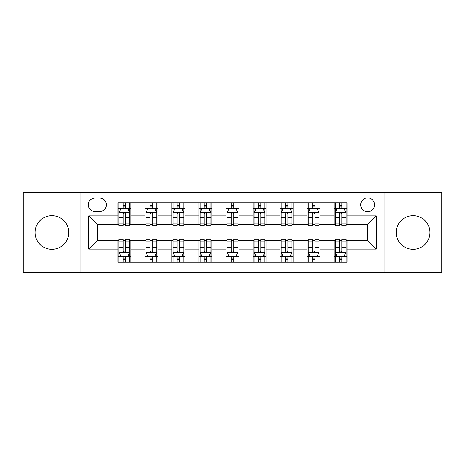 <?xml version="1.0" encoding="UTF-8"?>
<svg xmlns="http://www.w3.org/2000/svg" width="465" height="465" viewBox="0 0 465 465"><rect width="100%" height="100%" fill="white"/><g stroke="black" fill="none" stroke-linecap="round" stroke-linejoin="round"><path stroke-width="0.7" d="M413.094 215.632A16.868 16.868 0 0 0 396.221 232.5A16.868 16.868 0 0 0 413.094 249.368A16.868 16.868 0 0 0 429.962 232.5A16.868 16.868 0 0 0 413.094 215.632M51.906 215.632A16.868 16.868 0 0 0 35.038 232.5A16.868 16.868 0 0 0 51.906 249.368A16.868 16.868 0 0 0 68.779 232.5A16.868 16.868 0 0 0 51.906 215.632M367.675 197.898A6.923 6.923 0 0 0 360.753 204.815A6.923 6.923 0 0 0 367.675 211.738A6.923 6.923 0 0 0 374.598 204.815A6.923 6.923 0 0 0 367.675 197.898M384.979 272.513L441.75 272.513L441.75 192.487L384.979 192.487L384.979 272.513L80.021 272.513L80.021 192.487L23.25 192.487L23.25 272.513L80.021 272.513M94.947 211.523L99.702 211.523A6.702 6.702 0 0 0 106.409 204.815A6.702 6.702 0 0 0 99.702 198.113L94.947 198.113A6.702 6.702 0 0 0 88.24 204.815A6.702 6.702 0 0 0 94.947 211.523M384.979 192.487L80.021 192.487M117.872 249.153L88.676 249.153L88.676 215.847L117.872 215.847L117.872 224.496L97.325 224.496L97.325 240.504L117.872 240.504L117.872 262.237L347.128 262.237L347.128 240.504L367.675 240.504L367.675 224.496L347.128 224.496L347.128 215.847L376.325 215.847L376.325 249.153L347.128 249.153M347.128 215.847L347.128 202.763L117.872 202.763L117.872 215.847M334.149 202.763L334.149 224.496L335.23 224.496M339.34 224.496L341.938 224.496M346.047 224.496L347.128 224.496M334.149 224.496L319.013 224.496M307.115 202.763L307.115 224.496L308.196 224.496M312.306 224.496L314.904 224.496M307.115 224.496L291.979 224.496M280.081 202.763L280.081 224.496L281.162 224.496M285.272 224.496L287.87 224.496M280.081 224.496L264.94 224.496M253.047 202.763L253.047 224.496L254.128 224.496M258.238 224.496L260.83 224.496M253.047 224.496L237.906 224.496M226.013 202.763L226.013 224.496L227.094 224.496M231.204 224.496L233.796 224.496M226.013 224.496L210.872 224.496M198.979 202.763L198.979 224.496L200.06 224.496M204.17 224.496L206.762 224.496M198.979 224.496L183.838 224.496M171.94 202.763L171.94 224.496L173.021 224.496M177.13 224.496L179.728 224.496M171.94 224.496L156.804 224.496M144.906 202.763L144.906 224.496L145.987 224.496M150.096 224.496L152.694 224.496M144.906 224.496L129.77 224.496M117.872 224.496L118.953 224.496M123.062 224.496L125.66 224.496M117.872 240.504L118.953 240.504M123.062 240.504L125.66 240.504M129.77 240.504L130.851 240.504L130.851 262.237M145.987 240.504L130.851 240.504M150.096 240.504L152.694 240.504M156.804 240.504L157.885 240.504L157.885 262.237M173.021 240.504L157.885 240.504M177.13 240.504L179.728 240.504M183.838 240.504L184.919 240.504L184.919 262.237M200.06 240.504L184.919 240.504M204.17 240.504L206.762 240.504M210.872 240.504L211.953 240.504L211.953 262.237M227.094 240.504L211.953 240.504M231.204 240.504L233.796 240.504M237.906 240.504L238.987 240.504L238.987 262.237M254.128 240.504L238.987 240.504M258.238 240.504L260.83 240.504M264.94 240.504L266.021 240.504L266.021 262.237M281.162 240.504L266.021 240.504M285.272 240.504L287.87 240.504M291.979 240.504L293.06 240.504L293.06 262.237M308.196 240.504L293.06 240.504M312.306 240.504L314.904 240.504M319.013 240.504L320.094 240.504L320.094 262.237M335.23 240.504L320.094 240.504M339.34 240.504L341.938 240.504M346.047 240.504L347.128 240.504M130.851 202.763L130.851 224.496M117.872 208.169L118.953 208.169M123.062 208.169L125.66 208.169M129.77 208.169L130.851 208.169M117.872 256.831L118.953 256.831M123.062 256.831L125.66 256.831M129.77 256.831L130.851 256.831M144.906 240.504L144.906 262.237M157.885 202.763L157.885 224.496M144.906 208.169L145.987 208.169M150.096 208.169L152.694 208.169M156.804 208.169L157.885 208.169M144.906 256.831L145.987 256.831M150.096 256.831L152.694 256.831M156.804 256.831L157.885 256.831M171.94 240.504L171.94 262.237M171.94 256.831L173.021 256.831M177.13 256.831L179.728 256.831M183.838 256.831L184.919 256.831M184.919 202.763L184.919 224.496M171.94 208.169L173.021 208.169M177.13 208.169L179.728 208.169M183.838 208.169L184.919 208.169M198.979 240.504L198.979 262.237M198.979 256.831L200.06 256.831M204.17 256.831L206.762 256.831M210.872 256.831L211.953 256.831M211.953 202.763L211.953 224.496M198.979 208.169L200.06 208.169M204.17 208.169L206.762 208.169M210.872 208.169L211.953 208.169M226.013 240.504L226.013 262.237M226.013 256.831L227.094 256.831M231.204 256.831L233.796 256.831M237.906 256.831L238.987 256.831M238.987 202.763L238.987 224.496M226.013 208.169L227.094 208.169M231.204 208.169L233.796 208.169M237.906 208.169L238.987 208.169M253.047 240.504L253.047 262.237M253.047 256.831L254.128 256.831M258.238 256.831L260.83 256.831M264.94 256.831L266.021 256.831M266.021 202.763L266.021 224.496M253.047 208.169L254.128 208.169M258.238 208.169L260.83 208.169M264.94 208.169L266.021 208.169M280.081 240.504L280.081 262.237M280.081 256.831L281.162 256.831M285.272 256.831L287.87 256.831M291.979 256.831L293.06 256.831M293.06 202.763L293.06 224.496M280.081 208.169L281.162 208.169M285.272 208.169L287.87 208.169M291.979 208.169L293.06 208.169M307.115 240.504L307.115 262.237M307.115 256.831L308.196 256.831M312.306 256.831L314.904 256.831M319.013 256.831L320.094 256.831M320.094 202.763L320.094 224.496M307.115 208.169L308.196 208.169M312.306 208.169L314.904 208.169M319.013 208.169L320.094 208.169M334.149 240.504L334.149 262.237M334.149 256.831L335.23 256.831M339.34 256.831L341.938 256.831M346.047 256.831L347.128 256.831M334.149 208.169L335.23 208.169M339.34 208.169L341.938 208.169M346.047 208.169L347.128 208.169M97.325 224.496L88.676 215.847M97.325 240.504L88.676 249.153M376.325 215.847L367.675 224.496M376.325 249.153L367.675 240.504M125.66 205.571L123.062 205.571M129.77 223.084L125.66 223.084L125.66 225.798L129.77 225.798L129.77 212.604L127.602 208.279L121.115 208.279L118.953 212.604L118.953 225.798L123.062 225.798L123.062 223.084L118.953 223.084M118.953 212.604L118.953 202.763M129.77 212.604L129.77 202.763M123.062 208.279L123.062 202.763M125.66 202.763L125.66 208.279M125.66 223.084L125.66 214.226C124.794 212.557 123.928 212.557 123.062 214.226L123.062 223.084M123.062 259.429L125.66 259.429M118.953 241.916L123.062 241.916L123.062 239.202L118.953 239.202L118.953 252.396L121.115 256.721L127.602 256.721L129.77 252.396L129.77 239.202L125.66 239.202L125.66 241.916L129.77 241.916M129.77 252.396L129.77 262.237M118.953 252.396L118.953 262.237M125.66 256.721L125.66 262.237M123.062 262.237L123.062 256.721M123.062 241.916L123.062 250.775C123.928 252.443 124.794 252.443 125.66 250.775L125.66 241.916M152.694 205.571L150.096 205.571M156.804 223.084L152.694 223.084L152.694 225.798L156.804 225.798L156.804 212.604L154.642 208.279L148.149 208.279L145.987 212.604L145.987 225.798L150.096 225.798L150.096 223.084L145.987 223.084M145.987 212.604L145.987 202.763M156.804 212.604L156.804 202.763M150.096 208.279L150.096 202.763M152.694 202.763L152.694 208.279M152.694 223.084L152.694 214.226C151.828 212.557 150.962 212.557 150.096 214.226L150.096 223.084M179.728 205.571L177.13 205.571M183.838 223.084L179.728 223.084L179.728 225.798L183.838 225.798L183.838 212.604L181.676 208.279L175.189 208.279L173.021 212.604L173.021 225.798L177.13 225.798L177.13 223.084L173.021 223.084M173.021 212.604L173.021 202.763M183.838 212.604L183.838 202.763M177.13 208.279L177.13 202.763M179.728 202.763L179.728 208.279M179.728 223.084L179.728 214.226C178.862 212.557 177.996 212.557 177.13 214.226L177.13 223.084M206.762 205.571L204.17 205.571M210.872 223.084L206.762 223.084L206.762 225.798L210.872 225.798L210.872 212.604L208.709 208.279L202.223 208.279L200.06 212.604L200.06 225.798L204.17 225.798L204.17 223.084L200.06 223.084M200.06 212.604L200.06 202.763M210.872 212.604L210.872 202.763M204.17 208.279L204.17 202.763M206.762 202.763L206.762 208.279M206.762 223.084L206.762 214.226C205.896 212.557 205.036 212.557 204.17 214.226L204.17 223.084M150.096 259.429L152.694 259.429M145.987 241.916L150.096 241.916L150.096 239.202L145.987 239.202L145.987 252.396L148.149 256.721L154.642 256.721L156.804 252.396L156.804 239.202L152.694 239.202L152.694 241.916L156.804 241.916M156.804 252.396L156.804 262.237M145.987 252.396L145.987 262.237M152.694 256.721L152.694 262.237M150.096 262.237L150.096 256.721M150.096 241.916L150.096 250.775C150.962 252.443 151.828 252.443 152.694 250.775L152.694 241.916M177.13 259.429L179.728 259.429M173.021 241.916L177.13 241.916L177.13 239.202L173.021 239.202L173.021 252.396L175.189 256.721L181.676 256.721L183.838 252.396L183.838 239.202L179.728 239.202L179.728 241.916L183.838 241.916M183.838 252.396L183.838 262.237M173.021 252.396L173.021 262.237M179.728 256.721L179.728 262.237M177.13 262.237L177.13 256.721M177.13 241.916L177.13 250.775C177.996 252.443 178.862 252.443 179.728 250.775L179.728 241.916M204.17 259.429L206.762 259.429M200.06 241.916L204.17 241.916L204.17 239.202L200.06 239.202L200.06 252.396L202.223 256.721L208.709 256.721L210.872 252.396L210.872 239.202L206.762 239.202L206.762 241.916L210.872 241.916M210.872 252.396L210.872 262.237M200.06 252.396L200.06 262.237M206.762 256.721L206.762 262.237M204.17 262.237L204.17 256.721M204.17 241.916L204.17 250.775C205.03 252.443 205.896 252.443 206.762 250.775L206.762 241.916M233.796 205.571L231.204 205.571M237.906 223.084L233.796 223.084L233.796 225.798L237.906 225.798L237.906 212.604L235.743 208.279L229.257 208.279L227.094 212.604L227.094 225.798L231.204 225.798L231.204 223.084L227.094 223.084M227.094 212.604L227.094 202.763M237.906 212.604L237.906 202.763M231.204 208.279L231.204 202.763M233.796 202.763L233.796 208.279M233.796 223.084L233.796 214.226C232.936 212.557 232.07 212.557 231.204 214.226L231.204 223.084M231.204 259.429L233.796 259.429M227.094 241.916L231.204 241.916L231.204 239.202L227.094 239.202L227.094 252.396L229.257 256.721L235.743 256.721L237.906 252.396L237.906 239.202L233.796 239.202L233.796 241.916L237.906 241.916M237.906 252.396L237.906 262.237M227.094 252.396L227.094 262.237M233.796 256.721L233.796 262.237M231.204 262.237L231.204 256.721M231.204 241.916L231.204 250.775C232.064 252.443 232.93 252.443 233.796 250.775L233.796 241.916M260.83 205.571L258.238 205.571M264.94 223.084L260.83 223.084L260.83 225.798L264.94 225.798L264.94 212.604L262.777 208.279L256.291 208.279L254.128 212.604L254.128 225.798L258.238 225.798L258.238 223.084L254.128 223.084M254.128 212.604L254.128 202.763M264.94 212.604L264.94 202.763M258.238 208.279L258.238 202.763M260.83 202.763L260.83 208.279M260.83 223.084L260.83 214.226C259.97 212.557 259.104 212.557 258.238 214.226L258.238 223.084M287.87 205.571L285.272 205.571M291.979 223.084L287.87 223.084L287.87 225.798L291.979 225.798L291.979 212.604L289.811 208.279L283.325 208.279L281.162 212.604L281.162 225.798L285.272 225.798L285.272 223.084L281.162 223.084M281.162 212.604L281.162 202.763M291.979 212.604L291.979 202.763M285.272 208.279L285.272 202.763M287.87 202.763L287.87 208.279M287.87 223.084L287.87 214.226C287.004 212.557 286.138 212.557 285.272 214.226L285.272 223.084M314.904 205.571L312.306 205.571M319.013 223.084L314.904 223.084L314.904 225.798L319.013 225.798L319.013 212.604L316.851 208.279L310.358 208.279L308.196 212.604L308.196 225.798L312.306 225.798L312.306 223.084L308.196 223.084M308.196 212.604L308.196 202.763M319.013 212.604L319.013 202.763M312.306 208.279L312.306 202.763M314.904 202.763L314.904 208.279M314.904 223.084L314.904 214.226C314.038 212.557 313.172 212.557 312.306 214.226L312.306 223.084M258.238 259.429L260.83 259.429M254.128 241.916L258.238 241.916L258.238 239.202L254.128 239.202L254.128 252.396L256.291 256.721L262.777 256.721L264.94 252.396L264.94 239.202L260.83 239.202L260.83 241.916L264.94 241.916M264.94 252.396L264.94 262.237M254.128 252.396L254.128 262.237M260.83 256.721L260.83 262.237M258.238 262.237L258.238 256.721M258.238 241.916L258.238 250.775C259.104 252.443 259.964 252.443 260.83 250.775L260.83 241.916M285.272 259.429L287.87 259.429M281.162 241.916L285.272 241.916L285.272 239.202L281.162 239.202L281.162 252.396L283.325 256.721L289.811 256.721L291.979 252.396L291.979 239.202L287.87 239.202L287.87 241.916L291.979 241.916M291.979 252.396L291.979 262.237M281.162 252.396L281.162 262.237M287.87 256.721L287.87 262.237M285.272 262.237L285.272 256.721M285.272 241.916L285.272 250.775C286.138 252.443 287.004 252.443 287.87 250.775L287.87 241.916M312.306 259.429L314.904 259.429M308.196 241.916L312.306 241.916L312.306 239.202L308.196 239.202L308.196 252.396L310.358 256.721L316.851 256.721L319.013 252.396L319.013 239.202L314.904 239.202L314.904 241.916L319.013 241.916M319.013 252.396L319.013 262.237M308.196 252.396L308.196 262.237M314.904 256.721L314.904 262.237M312.306 262.237L312.306 256.721M312.306 241.916L312.306 250.775C313.172 252.443 314.038 252.443 314.904 250.775L314.904 241.916M341.938 205.571L339.34 205.571M346.047 223.084L341.938 223.084L341.938 225.798L346.047 225.798L346.047 212.604L343.885 208.279L337.398 208.279L335.23 212.604L335.23 225.798L339.34 225.798L339.34 223.084L335.23 223.084M335.23 212.604L335.23 202.763M346.047 212.604L346.047 202.763M339.34 208.279L339.34 202.763M341.938 202.763L341.938 208.279M341.938 223.084L341.938 214.226C341.072 212.557 340.206 212.557 339.34 214.226L339.34 223.084M339.34 259.429L341.938 259.429M335.23 241.916L339.34 241.916L339.34 239.202L335.23 239.202L335.23 252.396L337.398 256.721L343.885 256.721L346.047 252.396L346.047 239.202L341.938 239.202L341.938 241.916L346.047 241.916M346.047 252.396L346.047 262.237M335.23 252.396L335.23 262.237M341.938 256.721L341.938 262.237M339.34 262.237L339.34 256.721M339.34 241.916L339.34 250.775C340.206 252.443 341.072 252.443 341.938 250.775L341.938 241.916M144.906 249.153L130.851 249.153M144.906 215.847L130.851 215.847M171.94 215.847L157.885 215.847M171.94 249.153L157.885 249.153M198.979 215.847L184.919 215.847M198.979 249.153L184.919 249.153M226.013 215.847L211.953 215.847M226.013 249.153L211.953 249.153M253.047 215.847L238.987 215.847M253.047 249.153L238.987 249.153M280.081 215.847L266.021 215.847M280.081 249.153L266.021 249.153M307.115 215.847L293.06 215.847M307.115 249.153L293.06 249.153M334.149 215.847L320.094 215.847M334.149 249.153L320.094 249.153M129.712 212.493L119.005 212.493M118.953 208.535L120.987 208.535M127.736 208.535L129.77 208.535M123.062 217.289L118.953 217.289M129.77 217.289L125.66 217.289M125.66 206.948L123.062 206.948M119.005 252.507L129.712 252.507M129.77 256.465L127.736 256.465M120.987 256.465L118.953 256.465M125.66 247.711L129.77 247.711M118.953 247.711L123.062 247.711M123.062 258.052L125.66 258.052M156.746 212.493L146.045 212.493M145.987 208.535L148.021 208.535M154.769 208.535L156.804 208.535M150.096 217.289L145.987 217.289M156.804 217.289L152.694 217.289M152.694 206.948L150.096 206.948M183.785 212.493L173.079 212.493M173.021 208.535L175.055 208.535M181.803 208.535L183.838 208.535M177.13 217.289L173.021 217.289M183.838 217.289L179.728 217.289M179.728 206.948L177.13 206.948M210.819 212.493L200.113 212.493M200.06 208.535L202.089 208.535M208.837 208.535L210.872 208.535M204.17 217.289L200.06 217.289M210.872 217.289L206.762 217.289M206.762 206.948L204.17 206.948M146.045 252.507L156.746 252.507M156.804 256.465L154.769 256.465M148.021 256.465L145.987 256.465M152.694 247.711L156.804 247.711M145.987 247.711L150.096 247.711M150.096 258.052L152.694 258.052M173.079 252.507L183.785 252.507M183.838 256.465L181.803 256.465M175.055 256.465L173.021 256.465M179.728 247.711L183.838 247.711M173.021 247.711L177.13 247.711M177.13 258.052L179.728 258.052M200.113 252.507L210.819 252.507M210.872 256.465L208.837 256.465M202.089 256.465L200.06 256.465M206.762 247.711L210.872 247.711M200.06 247.711L204.17 247.711M204.17 258.052L206.762 258.052M237.853 212.493L227.147 212.493M227.094 208.535L229.129 208.535M235.871 208.535L237.906 208.535M231.204 217.289L227.094 217.289M237.906 217.289L233.796 217.289M233.796 206.948L231.204 206.948M227.147 252.507L237.853 252.507M237.906 256.465L235.871 256.465M229.129 256.465L227.094 256.465M233.796 247.711L237.906 247.711M227.094 247.711L231.204 247.711M231.204 258.052L233.796 258.052M264.887 212.493L254.181 212.493M254.128 208.535L256.163 208.535M262.911 208.535L264.94 208.535M258.238 217.289L254.128 217.289M264.94 217.289L260.83 217.289M260.83 206.948L258.238 206.948M291.921 212.493L281.215 212.493M281.162 208.535L283.197 208.535M289.945 208.535L291.979 208.535M285.272 217.289L281.162 217.289M291.979 217.289L287.87 217.289M287.87 206.948L285.272 206.948M318.955 212.493L308.254 212.493M308.196 208.535L310.231 208.535M316.979 208.535L319.013 208.535M312.306 217.289L308.196 217.289M319.013 217.289L314.904 217.289M314.904 206.948L312.306 206.948M254.181 252.507L264.887 252.507M264.94 256.465L262.911 256.465M256.163 256.465L254.128 256.465M260.83 247.711L264.94 247.711M254.128 247.711L258.238 247.711M258.238 258.052L260.83 258.052M281.215 252.507L291.921 252.507M291.979 256.465L289.945 256.465M283.197 256.465L281.162 256.465M287.87 247.711L291.979 247.711M281.162 247.711L285.272 247.711M285.272 258.052L287.87 258.052M308.254 252.507L318.955 252.507M319.013 256.465L316.979 256.465M310.231 256.465L308.196 256.465M314.904 247.711L319.013 247.711M308.196 247.711L312.306 247.711M312.306 258.052L314.904 258.052M345.995 212.493L335.288 212.493M335.23 208.535L337.265 208.535M344.013 208.535L346.047 208.535M339.34 217.289L335.23 217.289M346.047 217.289L341.938 217.289M341.938 206.948L339.34 206.948M335.288 252.507L345.995 252.507M346.047 256.465L344.013 256.465M337.265 256.465L335.23 256.465M341.938 247.711L346.047 247.711M335.23 247.711L339.34 247.711M339.34 258.052L341.938 258.052"/></g></svg>
